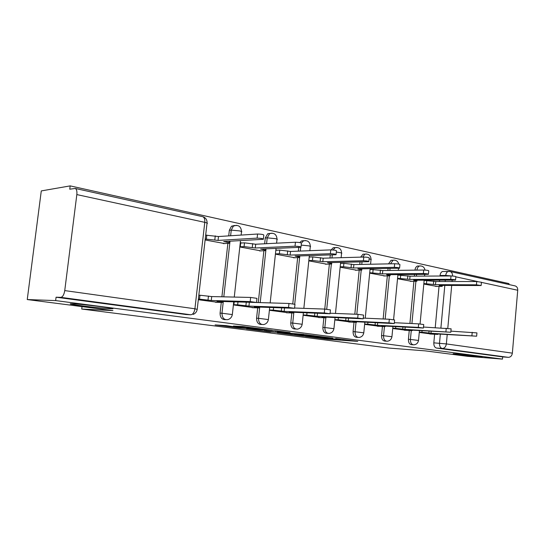 <?xml version="1.0" encoding="UTF-8"?>
<svg xmlns="http://www.w3.org/2000/svg" width="545" height="545" viewBox="0 0 545 545"><rect width="100%" height="100%" fill="white"/><g stroke="black" fill="none" stroke-linecap="round" stroke-linejoin="round"><path stroke-width="0.82" d="M305.507 336.408L327.777 339.235L357.745 341.388L335.7 338.54L340.462 339.406L338.677 339.31L305.507 336.408M110.029 308.688L111.044 308.729C121.978 309.138 83.637 304.205 72.683 303.824L72.076 303.803C61.435 303.463 99.04 308.266 110.029 308.688M476.739 356.43L481.889 356.737C485.615 356.784 468.414 354.809 458.481 354.059L453.617 353.773C449.979 353.739 466.779 355.667 476.739 356.43M270.443 233.355L267.636 233.805L265.279 237.974L267.22 237.865L269.584 233.682L272.044 233.158M364.843 254.134L362.997 254.195L360.627 257.138M392.604 260.238L391.065 260.272L388.531 263.869M418.839 266.001L417.545 266.028C416.107 266.587 415.249 267.949 414.97 270.109L416.98 270.082C417.259 267.922 418.117 266.56 419.555 265.994L420.604 265.919M225.834 325.583L215.105 324.909L239.698 328.049L272.268 330.311L242.641 326.503L233.417 326.067L265.047 329.636L245.121 328.356L225.834 325.583M502.476 359.114L467.733 356.348L425.243 350.871L389.15 348.078L81.723 309.042L112.931 310.596L27.25 299.552L55.651 300.588L502.476 359.114L502.667 356.9L508.308 357.336L442.22 348.48C440.333 347.928 439.427 346.184 439.502 343.234L440.34 334.133M277.33 332.777L303.027 336.067L332.77 338.152L306.283 334.759L277.33 332.777M270.511 331.994L246.408 328.846L275.416 330.754L290.11 332.62L277.248 331.776L284.633 332.791L303.749 334.371L270.531 331.816M27.25 299.552L41.284 190.92L70.176 185.886L508.982 283.604L508.901 284.531M55.651 300.588L56.074 297.209L60.795 297.352C62.716 296.998 64.031 294.743 64.746 290.594L76.831 194.585C77.152 191.22 76.62 189.176 75.237 188.447L69.753 189.197L70.176 185.886M502.667 356.9L436.538 348.064C434.651 347.519 433.745 345.782 433.82 342.846L434.61 334.283M435.223 327.64L439.032 286.445M439.488 281.52L439.611 280.185M439.999 276.022L440.047 275.491L445.728 275.457C446.008 273.283 446.852 271.941 448.256 271.417L449.169 271.369M514.868 285.853L515.257 285.941C516.973 286.595 517.798 288.033 517.73 290.253L512.361 353.146C511.905 355.844 510.556 357.241 508.308 357.336M392.734 328.519L407.054 330.379M397.523 278.74L411.707 281.336M364.625 324.357L380.097 326.38M369.687 273.134L385.008 275.947M334.814 319.942L351.545 322.143M340.162 267.179L356.73 270.238M303.129 315.248L321.243 317.646M308.804 260.857L326.734 264.182M269.468 310.262L289.027 312.864M275.498 254.147L294.852 257.744M234.193 301.848L233.846 304.989L254.713 307.775M241.96 242.975L240.733 242.723L240.256 247.042L260.898 250.884M198.312 299.723L218.089 302.339M205.118 239.964L224.676 243.574M225.507 319.649C221.931 319.69 220.119 317.517 220.078 313.137L221.277 302.434M221.904 296.793L227.871 243.404M228.716 235.876L229.343 230.263L231.25 230.126L233.362 226.093L236.38 225.296M261.709 324.479C258.33 324.575 256.62 322.483 256.572 318.212L257.696 307.884M258.269 302.57L263.889 250.761M264.645 243.785L265.279 237.974M295.697 329.023L295.581 329.01C292.413 329.112 290.812 327.095 290.771 322.96L291.82 312.98M292.788 303.797L297.652 257.656M298.34 251.143L298.728 247.41M327.749 333.336L327.259 333.302C324.35 333.302 322.892 331.34 322.878 327.429L323.866 317.769M324.759 309.09L329.364 264.121M329.991 258.017L330.304 254.951M357.867 337.375L357.098 337.328C354.42 337.253 353.078 335.352 353.078 331.626L354.012 322.265M354.815 314.206L359.203 270.204M359.775 264.448L360.027 261.934M386.235 341.184L385.26 341.116C382.767 340.993 381.534 339.147 381.541 335.584L382.427 326.503M383.155 318.982L387.338 275.934M387.87 270.484L388.067 268.433M413.001 344.774L411.863 344.692C409.547 344.529 408.396 342.737 408.416 339.317L409.247 330.502M409.915 323.451L413.907 281.336M414.398 276.165L414.554 274.503M81.723 309.042L82.023 306.61M419.269 332.443L432.532 334.16M423.806 284.04L436.954 286.432M370.498 269.4L370.062 269.305M341.265 263.385L340.564 263.242M310.214 257.008L309.226 256.804M277.18 250.216L275.947 249.957M234.548 225.46L231.455 226.243L229.343 230.263M303.701 240.665L301.474 240.979L299.818 242.586M335.059 247.566L333.193 247.771L331.183 249.883M56.074 297.209L186.22 314.547M443.685 271.465L442.574 271.478C441.171 271.996 440.326 273.331 440.047 275.491M299.825 335.618L328.185 337.675L313.709 336.081L294.75 334.793L299.825 335.618M265.694 330.992L283.196 332.804L265.694 330.992L265.79 330.12M424.146 280.423L435.796 281.52L435.503 284.66L423.853 283.564M435.639 286.425L442.24 286.357L439.181 285.41L481.133 285.532L476.439 284.817L435.503 284.66M435.796 281.52L476.732 281.533L481.426 282.255L481.146 285.376M429.746 333.996L437.812 334.419L434.706 333.806L476.643 336.197L430.993 333.254L421.925 332.246L422.068 330.686M450.919 331.142L476.936 332.893L476.65 336.122M419.303 332.096L421.925 332.246M430.993 333.254L431.184 331.19M397.87 275.068L410.044 276.186L409.738 279.422L397.564 278.297M410.385 281.336L416.898 281.234L413.628 280.212L455.559 280.096C455.497 279.728 453.876 279.476 450.701 279.34L409.738 279.422M410.044 276.186L451.015 275.961C454.183 276.09 455.804 276.349 455.865 276.724L455.579 279.919M370.055 269.407L382.788 270.545L382.461 273.869L369.728 272.725M383.687 275.954L390.091 275.818L386.582 274.707L428.425 274.333C428.377 273.931 426.694 273.665 423.383 273.522L382.461 273.869M382.788 270.545L423.71 270.041C427.021 270.177 428.697 270.449 428.752 270.858L428.445 274.128M404.261 330.222L412.238 330.624L408.913 329.963L450.817 332.239L404.983 329.378L395.609 328.328L395.772 326.632M423.499 327.041L451.124 328.833L450.824 332.157M392.768 328.172L395.609 328.328M404.983 329.378L405.201 327.123M377.31 326.23L385.172 326.605L381.609 325.89L423.404 328.042L418.328 327.382L377.447 325.27L367.739 324.186L367.923 322.32M394.335 322.708L418.655 323.866L423.731 324.534L423.411 327.947M364.659 324.023L367.739 324.186M377.447 325.27L377.685 322.797M340.55 263.405L343.888 263.33L353.889 264.563L353.542 267.983L343.541 266.757L340.203 266.818M355.408 270.252L361.689 270.088C362.268 269.925 361.826 269.686 360.368 269.373L357.915 268.876L399.574 268.201C399.54 267.772 397.796 267.479 394.342 267.336L353.542 267.983M353.889 264.563L394.689 263.746C398.143 263.882 399.887 264.175 399.921 264.625L399.594 267.977M309.199 257.036L312.823 256.927L323.192 258.207L322.824 261.736L312.455 260.462L308.831 260.558M325.413 264.209L331.551 264.005C332.191 263.821 331.707 263.562 330.086 263.215L327.477 262.683L368.849 261.682C368.829 261.205 367.01 260.898 363.399 260.748L322.824 261.736M323.192 258.207L363.767 257.042C367.378 257.185 369.197 257.499 369.21 257.989L368.87 261.423M275.913 250.264L279.755 250.107L290.526 251.449L290.138 255.087L279.367 253.752L275.525 253.895M293.537 257.785L299.498 257.54C300.22 257.342 299.682 257.049 297.87 256.661L295.09 256.096L336.054 254.719C336.047 254.202 334.153 253.868 330.365 253.718L290.138 255.087M290.526 251.449L330.754 249.889C334.541 250.032 336.442 250.366 336.442 250.904L336.081 254.433M348.766 322.006L356.491 322.347L352.656 321.57L394.253 323.573L388.973 322.878L348.235 320.916L338.179 319.786L338.391 317.728M363.263 318.103L389.328 319.254L394.6 319.956L394.267 323.471M334.841 319.629L338.179 319.786M348.235 320.916L348.514 318.185M318.478 317.524L326.046 317.83L321.904 316.986L363.195 318.818L357.697 318.082L317.204 316.291L306.774 315.112L307.005 312.83M330.086 313.225L358.072 314.336L363.563 315.085L363.208 318.702M303.156 314.956L306.774 315.112M317.204 316.291L317.517 313.252M286.282 312.755L293.66 313.028L289.177 312.108L330.038 313.743L324.295 312.953L284.17 311.365L273.331 310.139L273.604 307.584M294.586 308.034L324.691 309.083L330.427 309.887L330.052 313.607M269.496 309.996L273.331 310.139M284.17 311.365L284.531 307.973M240.699 243.043L244.494 242.838L255.694 244.235L255.285 247.995L244.078 246.606L240.284 246.783M259.59 250.938L265.354 250.652C266.171 250.434 265.558 250.107 263.535 249.671L260.571 249.072L300.976 247.273C300.983 246.708 299.001 246.347 295.022 246.19L255.285 247.995M255.694 244.235L295.445 242.232C299.416 242.375 301.399 242.743 301.392 243.329L301.01 246.953M252.001 307.673L259.154 307.911L254.277 306.903L294.559 308.307L288.543 307.469L248.936 306.106L237.654 304.832L237.974 301.957M249.14 302.277L288.973 303.47L294.974 304.321L294.572 308.157M233.88 304.709L237.654 304.832M248.936 306.106L249.351 302.312M205.663 235.147L218.477 236.537L218.041 240.413L205.22 239.03M223.375 243.642L228.914 243.308C229.82 243.07 229.138 242.702 226.863 242.212L223.695 241.564L263.364 239.296C263.378 238.669 261.3 238.281 257.124 238.124L218.041 240.413M218.477 236.537L257.567 234.023C261.75 234.173 263.828 234.568 263.814 235.215L263.405 238.935M215.411 302.257L222.305 302.448L216.985 301.344L256.504 302.482L250.196 301.589L211.269 300.493L199.518 299.164L199.967 295.227L211.712 296.569L250.646 297.441L256.954 298.353L256.525 302.318M198.83 295.206L199.967 295.227M198.38 299.13L199.518 299.164M211.269 300.493L211.712 296.569M64.746 290.594L194.912 308.783L204.777 222.346L76.831 194.585M433.82 342.846L446.362 343.922L512.361 353.146M440.905 327.933L444.815 285.437M445.17 281.52L445.292 280.178M445.681 275.988L445.728 275.457L451.859 275.974M452.18 280.171L452.057 281.527M451.696 285.471L447.786 328.315M447.22 334.528L446.362 343.922C445.865 346.831 444.482 348.35 442.22 348.48L436.538 348.064M517.73 290.253L481.412 282.371M477.665 281.561L455.858 276.826M220.078 313.137L221.978 313.225L223.28 301.528M223.804 296.841L230.017 241.21M230.624 235.753L231.25 230.126L239.507 230.896C241.687 231.4 242.341 231.789 241.462 232.054L241.128 235.079M256.572 318.212L258.507 318.307L259.72 307.094M260.203 302.632L266.028 248.833M266.587 243.69L267.22 237.865L275.225 238.615C277.173 239.064 277.752 239.412 276.976 239.657L276.594 243.186M290.771 322.96L292.733 323.069L293.789 313.021M293.803 312.871L293.864 312.299M294.722 304.096L299.627 257.506M299.661 257.179L299.791 255.939M300.302 251.068L300.697 247.314M322.878 327.429L324.854 327.538L325.849 317.837M326.728 309.226L331.353 264.039M331.973 257.955L332.286 254.883M353.078 331.626L355.074 331.748L356.008 322.354M356.812 314.288L361.206 270.156M361.778 264.407L362.023 261.886M381.541 335.584L383.544 335.706L384.429 326.605M385.158 319.07L389.341 275.906M389.873 270.456L390.07 268.406M408.416 339.317L410.419 339.446L411.257 330.611M411.925 323.546L415.91 281.329M416.4 276.151L416.557 274.482M416.973 270.122L418.328 270.109M413.866 344.835C411.55 344.672 410.399 342.88 410.419 339.446L418.519 340.434C418.001 343.05 416.455 344.515 413.866 344.835M387.263 341.252C384.77 341.129 383.53 339.283 383.544 335.706L391.944 336.742C391.412 339.392 389.852 340.891 387.263 341.252M390.533 263.828L393.068 260.224L394.294 260.115M359.094 337.464C356.41 337.389 355.074 335.482 355.074 331.748L363.788 332.832C363.256 335.502 361.689 337.048 359.094 337.464M362.623 257.077L364.993 254.127L366.431 253.97M329.234 333.431C326.332 333.424 324.875 331.462 324.854 327.538L333.928 328.683C333.39 331.367 331.823 332.947 329.234 333.431M333.084 249.985L335.175 247.689L336.878 247.45M297.543 329.132C294.375 329.234 292.767 327.218 292.733 323.069L302.189 324.275C301.651 326.952 300.097 328.574 297.543 329.132M301.494 243.029L303.442 240.876L305.472 240.529M263.848 324.541C260.367 324.8 258.589 322.722 258.507 318.307L268.392 319.581C267.861 322.224 266.348 323.88 263.848 324.541M227.987 319.602C224.118 320.106 222.115 317.98 221.978 313.225L232.334 314.581C231.823 317.142 230.378 318.818 227.987 319.602M369.122 258.916L369.728 259.038C371.131 259.352 371.554 259.604 371.002 259.788L370.566 264.23M336.32 252.083L340.148 252.642C341.708 252.996 342.171 253.275 341.552 253.48L341.129 257.696M301.201 245.107L308.702 245.85C310.446 246.245 310.97 246.558 310.269 246.783L309.86 250.7M185.498 314.506L190.77 314.772L60.795 297.352M193.209 314.404C195.41 313.47 196.745 311.795 197.215 309.376L194.912 308.783C194.279 312.51 192.896 314.506 190.77 314.772M207.066 223.034C207.148 219.764 205.717 217.653 202.767 216.699C204.334 217.428 205.002 219.315 204.777 222.346C207.229 222.919 207.965 223.348 206.977 223.648L197.236 309.172M75.237 188.447L202.406 216.624M452.561 276.015C452.616 273.672 451.798 272.166 450.109 271.505L449.543 271.396M327.865 338.336L327.777 339.235M324.534 338.295L324.473 338.901M313.757 335.625L313.709 336.081M296.344 334.078L296.262 334.868M277.786 330.972L277.698 331.796M275.934 330.795L275.825 331.796M252.785 327.709L252.737 328.138M247.955 327.082L247.873 327.824M244.262 326.639L244.174 327.45M433.704 281.084L433.411 284.238M426.776 280.416L426.483 283.57M441.286 285.423L441.246 285.832M476.732 281.533L476.439 284.817M428.881 332.941L429.058 331.074M471.922 335.604L472.215 332.286M407.83 275.729L407.524 278.972M400.718 275.048L400.411 278.284M415.855 280.212L415.808 280.655M451.015 275.961L450.701 279.34M380.444 270.061L380.117 273.392M373.141 269.359L372.807 272.691M388.946 274.694L388.898 275.177M423.71 270.041L423.383 273.522M402.748 329.044L402.946 327M445.926 331.619L446.239 328.206M375.076 324.915L375.294 322.674M418.328 327.382L418.655 323.866M351.396 264.046L351.055 267.479M343.888 263.33L343.541 266.757M360.422 268.842L360.368 269.373M394.689 263.746L394.342 267.336M320.549 257.662L320.181 261.198M312.823 256.927L312.455 260.462M330.141 262.622L330.086 263.215M363.767 257.042L363.399 260.748M287.706 250.864L287.317 254.515M279.755 250.107L279.367 253.752M297.938 256L297.87 256.661M330.754 249.889L330.365 253.718M345.721 320.542L345.973 318.069M388.973 322.878L389.328 319.254M314.533 315.889L314.812 313.143M357.697 318.082L358.072 314.336M281.322 310.936L281.649 307.87M324.295 312.953L324.691 309.083M252.689 243.615L252.274 247.382M244.494 242.838L244.078 246.606M263.61 248.936L263.535 249.671M295.445 242.232L295.022 246.19M257.274 307.353L257.308 307.012M245.89 305.656L246.272 302.196M288.543 307.469L288.973 303.47M215.261 235.869L214.819 239.759M206.814 235.072L206.371 238.962M226.952 241.381L226.863 242.212M257.567 234.023L257.124 238.124M220.194 301.821L220.234 301.44M208.013 300.009L208.463 296.071M250.196 301.589L250.646 297.441M111.112 308.184L111.044 308.729M417.545 266.028L419.555 265.994C422.538 265.762 424.357 267.125 425.018 270.075M424.712 274.421L424.555 276.104M424.167 280.198L420.066 323.962M419.446 330.543L418.526 340.339M391.065 260.272L393.068 260.224C396.045 259.876 397.939 261.164 398.756 264.087M362.997 254.195L364.993 254.127C368.795 253.745 370.811 255.516 371.05 259.434M333.193 247.771L335.175 247.689C339.188 247.123 341.334 248.922 341.606 253.084M301.474 240.979L303.442 240.876C307.7 240.066 309.996 241.885 310.33 246.34M267.636 233.805L269.584 233.682C274.128 232.524 276.615 234.35 277.044 239.16M231.455 226.243L233.362 226.093C238.254 224.451 240.979 226.257 241.544 231.509M398.524 268.276L398.327 270.354M397.918 274.625L393.585 319.663M392.925 326.482L391.95 336.633M370.123 268.699L365.239 318.191M364.843 322.17L363.801 332.709M340.652 262.377L335.475 313.436M335.052 317.578L333.942 328.553M309.349 255.632L303.844 308.361M303.395 312.68L302.203 324.132M276.036 248.397L270.177 302.918M269.693 307.448L268.406 319.425M240.515 240.618L234.268 297.073M233.744 301.835L232.354 314.397M442.574 271.478L450.109 271.505L515.257 285.941M294.838 333.976L294.75 334.793M277.337 330.924L277.248 331.776M264.659 330.045L264.563 330.938M233.103 326.516L233.062 326.891M442.322 285.423L442.261 286.111M416.993 280.205L416.925 280.968M390.206 274.68L390.125 275.518M412.245 330.495L412.279 330.147M385.186 326.469L385.226 326.08M361.819 268.821L361.723 269.748M331.694 262.588L331.585 263.63M299.668 255.946L299.539 257.124M356.505 322.19L356.553 321.761M326.06 317.66L326.108 317.176M293.68 312.837L293.741 312.292M265.551 248.854L265.408 250.189M259.175 307.7L259.243 307.08M229.138 241.258L228.968 242.797M222.333 302.216L222.415 301.501"/></g></svg>

